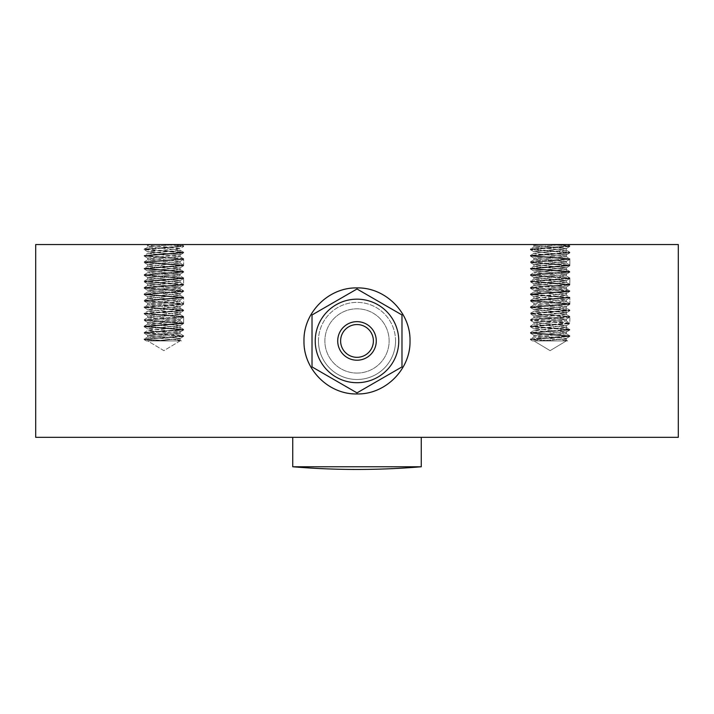 <?xml version="1.0" encoding="UTF-8"?>
<svg xmlns="http://www.w3.org/2000/svg" width="714" height="714" viewBox="0 0 714 714"><rect width="100%" height="100%" fill="white"/><g stroke="black" fill="none" stroke-linecap="round" stroke-linejoin="round"><path stroke-width="0.54" stroke-dasharray="3.57 2.68" d="M318.444 340.935A38.556 38.556 0 0 1 376.278 307.547A38.556 38.556 0 0 1 376.278 374.323A38.556 38.556 0 0 1 318.444 340.935A38.556 38.556 0 0 0 376.278 374.323A38.556 38.556 0 0 0 376.278 307.547A38.556 38.556 0 0 0 318.444 340.935M373.386 340.935A16.386 16.386 0 0 1 348.807 355.126A16.386 16.386 0 0 1 348.807 326.744A16.386 16.386 0 0 1 373.386 340.935M398.769 340.935A41.769 41.769 0 0 1 336.115 377.108A41.769 41.769 0 0 1 336.115 304.762A41.769 41.769 0 0 1 398.769 340.935M312.018 314.963L312.018 366.907L357 392.878L401.982 366.907L401.982 314.963L357 288.991L312.018 314.963L312.018 366.907L357 392.878L401.982 366.907L401.982 314.963L357 288.991L312.018 314.963L312.018 366.907L357 392.878L401.982 366.907L401.982 314.963L357 288.991L312.018 314.963M395.556 340.935A38.556 38.556 0 0 0 337.722 307.547A38.556 38.556 0 0 0 337.722 374.323A38.556 38.556 0 0 0 395.556 340.935A38.556 38.556 0 0 1 337.722 374.323A38.556 38.556 0 0 1 337.722 307.547A38.556 38.556 0 0 1 395.556 340.935M180.062 254.907L180.062 250.248L147.798 253.354L180.089 256.674L147.691 259.887L180.053 263.1L147.736 266.313L180.044 269.526L147.798 272.632L180.089 275.952L147.691 279.165L180.053 282.378L147.736 285.591L180.044 288.804L147.798 291.91L180.089 295.23L147.691 298.443L180.053 301.656L147.736 304.869L180.044 308.082L147.798 311.188L180.089 314.508L147.691 317.721L179.955 320.809L176.269 321.648L147.736 324.147L180.044 327.36L152.421 329.77L148.03 330.787L180.071 333.831L147.691 336.999L180.053 340.212L176.179 340.935L147.709 340.935L181.41 340.935L151.564 340.935C160.382 340.105 180.892 339.275 180.035 338.445L147.727 335.232L175.055 332.849L179.821 331.832L147.682 328.788L179.919 325.745L174.627 324.727L147.718 322.38L180.035 319.167L147.727 315.954L180.071 312.741L147.691 309.501L179.99 306.431L147.718 303.102L180.035 299.889L147.727 296.676L180.071 293.463L147.691 290.223L179.99 287.153L147.718 283.824L180.035 280.611L147.727 277.398L180.071 274.185L147.691 270.936L179.955 267.893L147.718 264.546L180.035 261.333L147.727 258.12L180.071 254.907L147.7 251.649L180.08 248.481L180.062 250.248L179.125 250.605L147.798 253.354L180.089 256.674L147.691 259.887L180.053 263.1L147.736 266.313L180.044 269.526L147.798 272.632L180.089 275.952L147.691 279.165L180.053 282.378L147.736 285.591L180.044 288.804L147.798 291.91L180.089 295.23L147.691 298.443L180.053 301.656L147.736 304.869L180.044 308.082L147.798 311.188L180.089 314.508L147.78 317.605L180.053 320.934L147.834 324.031L180.044 327.36L147.798 330.466L180.089 333.786L147.691 336.999L180.053 340.212L176.179 340.935L151.564 340.935C160.382 340.105 180.892 339.275 180.035 338.445L147.727 335.232L180.071 332.019L180.062 325.593L147.718 322.38L180.035 319.167L147.727 315.954L180.071 312.741L180.062 306.315L147.718 303.102L180.035 299.889L147.727 296.676L180.071 293.463L180.062 287.037L147.718 283.824L180.035 280.611L147.727 277.398L180.071 274.185L180.062 267.759L147.718 264.546L180.035 261.333L147.825 258.227L180.071 254.907L180.062 256.674L180.062 248.481L147.718 245.268L151.591 244.545L176.179 244.545L158.776 244.545C173.261 245.17 181.561 245.794 183.659 246.419L144.103 249.632L183.641 252.845L144.157 256.058L183.605 259.271L144.228 262.582L183.659 265.697L144.103 268.91L183.641 272.123L144.157 275.336L183.605 278.549L144.228 281.86L183.659 284.975L144.103 288.188L183.641 291.401L144.157 294.614L183.605 297.827L144.228 301.138L183.65 304.253L144.103 307.466L183.641 310.679L144.157 313.892L183.605 317.105L144.228 320.416L183.65 323.531L144.103 326.744L183.65 329.957L144.157 333.17L183.605 336.383L149.565 338.82L144.237 339.694L158.785 340.935L144.237 339.694L146.37 340.935L151.564 340.935L146.37 340.935L144.237 339.694L149.565 338.82L183.525 336.481L144.157 333.17L183.569 330.038L183.632 329.422L144.21 332.554L183.668 335.848L144.112 339.061L168.995 340.935L144.112 339.061L147.78 336.883L144.192 338.963L183.668 335.848L179.999 333.679L183.587 335.767L144.13 332.635L144.139 333.17L144.21 332.554L147.798 330.466L144.21 332.554L183.614 329.422L183.632 329.957L144.103 326.744L183.578 323.629L183.632 322.996L144.166 326.209L183.614 329.422L179.946 327.253L183.534 329.332L144.166 326.209L147.834 324.031L144.246 326.111L183.623 322.996L183.632 316.57L183.632 323.531L144.228 320.416L183.605 317.105L144.157 313.892L183.56 310.76L183.632 310.144L144.21 313.276L183.668 316.57L144.192 319.685L183.623 322.996L179.955 320.809L183.543 322.898L144.192 319.685L147.78 317.605L144.192 319.685L183.668 316.57L179.999 314.401L183.587 316.489L144.13 313.357L144.139 313.892L144.21 313.276L147.798 311.188L144.21 313.276L183.614 310.144L183.632 310.679L144.103 307.466L183.578 304.351L183.632 303.718L144.166 306.931L183.614 310.144L179.946 307.975L183.534 310.054L144.166 306.931L147.834 304.753L144.246 306.833L183.623 303.718L183.632 297.292L183.632 304.253L144.228 301.138L183.605 297.827L144.157 294.614L183.56 291.482L183.632 290.866L144.13 294.079L183.587 297.211L144.192 300.407L183.623 303.718L179.955 301.531L183.543 303.62L144.192 300.407L147.78 298.327L144.192 300.407L183.668 297.292L179.999 295.123L183.587 297.211L144.13 294.079L144.139 294.614L144.21 293.998L147.798 291.91L144.21 293.998L183.614 290.866L183.632 291.401L144.103 288.188L183.659 284.975L144.228 281.86L183.605 278.549L144.157 275.336L183.56 272.204L183.632 271.588L144.13 274.801L183.596 277.933L144.192 281.129L183.623 284.44L144.166 287.653L183.614 290.866L179.946 288.697L183.534 290.776L144.166 287.653L147.834 285.475L144.246 287.555L183.623 284.44L183.632 284.975L183.632 278.014L183.632 284.44L179.955 282.253L183.543 284.342L144.192 281.129L147.78 279.049L144.192 281.129L183.668 278.014L179.999 275.845L183.596 277.933L144.13 274.801L144.139 275.336L144.201 274.72L147.798 272.632L144.201 274.72L183.614 271.588L183.632 272.123L144.103 268.91L183.659 265.697L144.228 262.582L183.605 259.271L144.157 256.058L183.56 252.926L183.632 252.31L144.13 255.523L183.596 258.655L144.192 261.851L183.623 265.162L144.166 268.375L183.614 271.588L179.946 269.419L183.534 271.498L144.166 268.375L147.834 266.197L144.246 268.277L183.623 265.162L183.632 265.697L183.632 258.736L183.632 265.162L179.955 262.975L183.543 265.064L144.192 261.851L147.789 259.771L144.192 261.851L183.668 258.736L179.999 256.567L183.596 258.655L144.13 255.523L144.139 256.058L144.201 255.442L147.798 253.354L144.201 255.442L183.614 252.31L183.632 252.845L144.103 249.632L183.659 246.419C181.561 245.794 173.261 245.17 158.776 244.545L168.986 244.545L183.614 245.884L183.632 246.419L183.632 245.884L144.166 249.097L183.614 252.31L179.946 250.141L176.822 249.588L147.736 247.035L176.822 249.588L179.946 250.141L183.534 252.221L144.166 249.097L149.521 246.544L176.206 244.545L149.521 246.544L144.246 248.999L178.188 246.66L183.534 245.786L168.986 244.545L181.401 244.545L151.591 244.545L147.718 245.268L147.709 247.035L147.816 245.393L146.361 244.545L148.333 245.562L174.314 247.588L179.99 248.597L183.578 246.517L179.973 248.606L147.78 251.801L144.183 249.713L147.78 251.801L180.071 254.907M179.937 338.561L183.525 336.481L179.937 338.561M180.062 338.445L180.062 340.212L180.062 338.445M180.062 332.019L180.062 333.786L179.821 331.832L147.682 328.788L180.08 325.593L180.062 332.019M180.062 319.167L180.062 320.934L180.062 319.167M180.062 312.741L180.062 314.508L179.803 312.545L147.691 309.501L180.08 306.315L180.062 312.741M180.062 299.889L180.062 301.656L180.062 299.889M180.062 293.463L180.062 295.23L179.785 293.267L147.691 290.223L180.08 287.037L180.062 293.463M180.062 280.611L180.062 282.378L180.062 280.611M180.062 274.185L180.062 275.952L179.758 273.98L147.691 270.936L180.08 267.759L180.062 274.185M180.062 261.333L180.062 263.1L180.062 261.333M183.632 335.848L183.632 336.383L183.632 335.848M180.062 340.935L163.89 350.654L147.709 340.935L180.062 340.935L147.709 340.935L163.89 350.654L180.062 340.935M35.7 244.545L678.3 244.545M555.215 244.545L562.436 244.545L533.965 247.035L566.273 250.248L538.945 252.631L534.179 253.648L566.318 256.692L533.92 259.887L566.282 263.1L533.965 266.313L566.273 269.526L534.027 272.632L566.309 275.979L533.92 279.165L566.282 282.378L533.965 285.591L566.273 288.804L534.027 291.91L566.309 295.257L533.92 298.443L566.282 301.656L533.965 304.869L566.273 308.082L534.027 311.188L566.309 314.544L533.92 317.721L566.282 320.934L533.965 324.147L566.273 327.36L534.027 330.466L566.318 333.786L533.92 336.999L565.666 339.918L566.282 340.212L562.409 340.935L567.639 340.935L537.794 340.935C546.612 340.105 567.121 339.275 566.264 338.445L533.956 335.232L566.3 332.019L533.911 328.788L566.309 325.593L533.947 322.38L566.264 319.167L533.956 315.954L566.3 312.741L533.911 309.501L566.309 306.315L533.947 303.102L566.264 299.889L533.956 296.676L566.3 293.463L534.001 290.357L566.309 287.037L534.045 283.949L537.669 283.11L566.264 280.611L533.956 277.398L561.507 274.997L565.988 273.98L533.92 270.936L566.22 267.875L533.947 264.546L566.264 261.333L533.956 258.12L566.202 255.014L566.291 250.248L538.945 252.631L534.179 253.648L566.318 256.692L533.92 259.887L566.282 263.1L533.965 266.313L566.273 269.526L538.865 271.918L534.197 272.935L566.318 275.952L533.92 279.165L566.282 282.378L533.965 285.591L566.273 288.804L538.793 291.205L534.215 292.213L566.318 295.23L533.92 298.443L566.282 301.656L533.965 304.869L566.273 308.082L534.027 311.188L566.318 314.508L533.92 317.721L566.282 320.934L533.965 324.147L566.273 327.36L534.027 330.466L566.318 333.786L533.92 336.999L566.282 340.212L562.409 340.935L533.938 340.935L566.291 340.935L537.794 340.935C546.612 340.105 567.121 339.275 566.264 338.445L534.054 335.339L566.202 332.126L566.291 325.593L533.947 322.38L566.166 319.283L533.956 315.954L566.202 312.848L566.291 306.315L533.947 303.102L566.166 300.005L533.956 296.676L566.202 293.57L566.291 287.037L533.947 283.824L566.166 280.727L533.956 277.398L566.202 274.292L566.291 267.759L533.947 264.546L566.166 261.449L533.956 258.12L566.291 254.907L533.929 251.649L566.309 248.481L534.045 245.393L537.821 244.545L562.409 244.545L532.59 244.545L562.436 244.545L533.965 247.035L566.273 250.248L566.291 248.481L560.544 247.588L533.947 245.268L537.821 244.545L555.215 244.545L569.843 245.884L569.861 246.419L569.861 245.884L530.395 249.097L569.763 252.221L569.79 252.926L530.386 256.058L569.834 259.271L530.457 262.582L569.808 265.795L530.332 268.91L569.87 272.123L530.466 275.425L569.834 278.549L530.457 281.86L569.879 284.975L530.332 288.188L569.87 291.401L530.386 294.614L569.834 297.827L530.457 301.138L569.879 304.253L530.332 307.466L569.87 310.679L530.386 313.892L569.834 317.105L530.457 320.416L569.879 323.531L530.332 326.744L569.87 329.957L530.386 333.17L569.834 336.383L530.386 339.596L545.014 340.935L530.466 339.694L532.599 340.935L537.794 340.935L532.599 340.935L530.386 339.596L569.834 336.383L530.386 333.17L569.799 330.038L569.861 329.422L530.44 332.554L569.897 335.848L530.341 339.061L555.224 340.935L530.341 339.061L534.01 336.883L530.422 338.963L569.897 335.848L566.22 333.679L569.817 335.767L530.359 332.635L530.368 333.17L530.44 332.554L534.027 330.466L530.44 332.554L569.843 329.422L569.861 329.957L530.332 326.744L569.808 323.629L569.861 316.57L569.861 322.996L530.395 326.209L569.843 329.422L566.175 327.253L569.763 329.332L530.395 326.209L534.063 324.031L530.475 326.111L569.852 322.996L569.861 323.531L530.457 320.416L569.754 317.203L530.386 313.892L569.79 310.76L569.861 310.144L530.359 313.357L569.817 316.489L530.422 319.685L569.852 322.996L566.184 320.809L569.772 322.898L530.422 319.685L534.01 317.605L530.422 319.685L569.897 316.57L566.22 314.401L569.817 316.489L530.359 313.357L530.368 313.892L530.44 313.276L534.027 311.188L530.44 313.276L569.843 310.144L569.861 310.679L530.332 307.466L569.808 304.351L569.861 297.292L569.861 303.718L530.395 306.931L569.843 310.144L566.175 307.975L569.763 310.054L530.395 306.931L534.063 304.753L530.475 306.833L569.852 303.718L569.861 304.253L530.457 301.138L569.754 297.925L530.386 294.614L569.79 291.482L569.861 290.866L530.359 294.079L569.817 297.211L530.422 300.407L569.852 303.718L566.184 301.531L569.772 303.62L530.422 300.407L534.01 298.327L530.422 300.407L569.897 297.292L566.229 295.123L569.817 297.211L530.359 294.079L530.368 294.614L530.44 293.998L534.027 291.91L530.44 293.998L569.843 290.866L569.861 291.401L530.332 288.188L569.808 285.073L569.861 278.014L569.861 284.44L530.395 287.653L569.843 290.866L566.175 288.697L569.763 290.776L530.395 287.653L534.063 285.475L530.475 287.555L569.852 284.44L569.861 284.975L530.457 281.86L569.754 278.647L530.386 275.336L569.79 272.204L569.861 271.588L530.359 274.801L569.817 277.933L530.422 281.129L569.852 284.44L566.184 282.253L569.772 284.342L530.422 281.129L534.01 279.049L530.422 281.129L569.897 278.014L566.229 275.845L569.817 277.933L530.359 274.801L530.368 275.336L530.431 274.72L534.027 272.632L530.431 274.72L569.843 271.588L569.861 272.123L530.332 268.91L569.888 265.697L530.457 262.582L569.834 259.271L530.386 256.058L569.87 252.845L530.413 249.713L569.87 252.845L569.861 252.31L530.35 255.523L569.817 258.655L530.422 261.851L569.852 265.162L569.861 258.736L569.861 265.697L569.861 265.162L530.395 268.375L569.843 271.588L566.175 269.419L569.763 271.498L530.395 268.375L534.063 266.197L530.475 268.277L569.852 265.162L566.184 262.975L569.772 265.064L530.422 261.851L534.018 259.771L530.422 261.851L569.897 258.736L566.229 256.567L569.817 258.655L530.35 255.523L530.368 256.058L530.431 255.442L534.027 253.354L530.431 255.442L569.843 252.31L566.175 250.141L569.763 252.221L530.395 249.097L534.063 246.919L530.475 248.999L569.843 245.884L555.215 244.545M567.63 244.545L562.436 244.545L567.63 244.545L569.763 245.786L567.63 244.545M566.291 248.481L566.291 254.907L533.929 251.649L566.309 248.481M545.005 244.545C559.49 245.17 567.782 245.794 569.888 246.419L530.332 249.632L569.888 246.419C567.782 245.794 559.49 245.17 545.005 244.545M569.861 335.848L569.861 336.383L569.861 335.848M566.166 338.561L569.754 336.481L566.166 338.561M566.291 338.445L566.291 340.212L566.291 338.445M566.291 332.019L566.291 333.786L566.05 331.832L533.911 328.788L566.309 325.593L566.291 332.019M566.291 319.167L566.291 320.934L566.291 319.167M566.291 312.741L566.291 314.508L566.032 312.545L533.911 309.501L566.309 306.315L566.291 312.741M566.291 299.889L566.291 301.656L566.291 299.889M566.291 293.463L566.291 295.23L566.015 293.267L533.92 290.223L566.309 287.037L566.291 293.463M566.291 280.611L566.291 282.378L566.291 280.611M566.291 274.185L566.291 275.952L565.988 273.98L533.92 270.936L566.309 267.759L566.291 274.185M566.291 261.333L566.291 263.1L566.291 261.333M566.291 254.907L566.291 256.674L566.291 254.907M537.821 340.935L566.291 340.935L537.821 340.935M566.291 340.935L550.11 350.654L533.938 340.935L550.11 350.654L566.291 340.935M35.7 437.325L678.3 437.325M410.014 340.935A53.014 53.014 0 0 1 308.029 361.239A53.014 53.014 0 0 1 377.304 291.964A53.014 53.014 0 0 1 410.014 340.935M357 373.065A32.13 32.13 0 0 1 324.87 340.935A32.13 32.13 0 0 1 357 308.805A32.13 32.13 0 0 1 389.13 340.935A32.13 32.13 0 0 1 357 373.065A32.13 32.13 0 0 1 324.87 340.935A32.13 32.13 0 0 1 357 308.805A32.13 32.13 0 0 1 389.13 340.935A32.13 32.13 0 0 1 357 373.065M357 437.325L421.26 437.325L357 437.325M421.26 466.769L292.74 466.769M147.825 335.339L144.237 333.259L147.825 335.339M179.973 332.126L183.569 330.038L179.973 332.126M147.771 328.913L144.183 326.825L147.771 328.913M179.982 325.709L183.578 323.629L179.982 325.709M147.816 322.505L144.228 320.416L147.816 322.505M179.937 319.283L183.525 317.203L179.937 319.283M147.825 316.061L144.237 313.981L147.825 316.061M179.973 312.848L183.569 310.76L179.973 312.848M147.771 309.635L144.183 307.547L147.771 309.635M179.99 306.431L183.578 304.351L179.99 306.431M147.816 303.227L144.228 301.138L147.816 303.227M179.937 300.005L183.525 297.925L179.937 300.005M147.825 296.783L144.237 294.703L147.825 296.783M179.973 293.57L183.56 291.482L179.973 293.57M147.771 290.357L144.183 288.269L147.771 290.357M179.99 287.153L183.578 285.073L179.99 287.153M147.816 283.949L144.228 281.86L147.816 283.949M179.937 280.727L183.525 278.647L179.937 280.727M147.825 277.505L144.237 275.425L147.825 277.505M179.973 274.292L183.56 272.204L179.973 274.292M147.78 271.079L144.183 268.991L147.78 271.079M179.99 267.875L183.578 265.795L179.99 267.875M147.816 264.671L144.228 262.582L147.816 264.671M179.937 261.449L183.525 259.369L179.937 261.449M147.825 258.227L144.237 256.147L147.825 258.227M179.973 255.014L183.56 252.926L179.973 255.014M147.709 335.232L147.709 336.999L147.709 335.232M147.709 322.38L147.709 324.147L147.709 322.38M147.709 315.954L147.709 317.721L147.709 315.954M147.709 303.102L147.709 304.869L147.709 303.102M147.709 296.676L147.709 298.443L147.709 296.676M147.709 283.824L147.709 285.591L147.709 283.824M147.709 277.398L147.709 279.165L147.709 277.398M147.709 264.546L147.709 266.313L147.709 264.546M147.709 258.12L147.709 259.887L147.709 258.12M144.139 339.061L144.139 339.596L144.139 339.061M144.139 326.209L144.139 326.744L144.139 326.209M144.139 306.931L144.139 307.466L144.139 306.931M144.139 287.653L144.139 288.188L144.139 287.653M144.139 268.375L144.139 268.91L144.139 268.375M144.139 249.097L144.139 249.632L144.139 249.097M183.534 245.786L181.401 244.545L183.534 245.786M179.955 340.087L181.41 340.935L179.955 340.087M533.938 245.268L533.938 247.035L533.938 245.268M530.368 249.097L530.368 249.632L530.368 249.097M530.368 268.375L530.368 268.91L530.368 268.375M530.368 287.653L530.368 288.188L530.368 287.653M530.368 306.931L530.368 307.466L530.368 306.931M530.368 326.209L530.368 326.744L530.368 326.209M530.368 339.061L530.368 339.596L530.368 339.061M534.054 335.339L530.466 333.259L534.054 335.339M566.202 332.126L569.799 330.038L566.202 332.126M534.001 328.913L530.404 326.825L534.001 328.913M566.211 325.709L569.808 323.629L566.211 325.709M534.045 322.505L530.457 320.416L534.045 322.505M566.166 319.283L569.754 317.203L566.166 319.283M534.054 316.061L530.466 313.981L534.054 316.061M566.202 312.848L569.799 310.76L566.202 312.848M534.001 309.635L530.404 307.547L534.001 309.635M566.22 306.431L569.808 304.351L566.22 306.431M534.045 303.227L530.457 301.138L534.045 303.227M566.166 300.005L569.754 297.925L566.166 300.005M534.054 296.783L530.466 294.703L534.054 296.783M566.202 293.57L569.79 291.482L566.202 293.57M534.001 290.357L530.413 288.269L534.001 290.357M566.22 287.153L569.808 285.073L566.22 287.153M534.045 283.949L530.457 281.86L534.045 283.949M566.166 280.727L569.754 278.647L566.166 280.727M534.054 277.505L530.466 275.425L534.054 277.505M566.202 274.292L569.79 272.204L566.202 274.292M534.001 271.079L530.413 268.991L534.001 271.079M566.22 267.875L569.808 265.795L566.22 267.875M534.045 264.671L530.457 262.582L534.045 264.671M566.166 261.449L569.754 259.369L566.166 261.449M534.054 258.227L530.466 256.147L534.054 258.227M566.202 255.014L569.79 252.926L566.202 255.014M534.001 251.801L530.413 249.713L534.001 251.801M566.22 248.597L569.808 246.517L566.22 248.597M534.045 245.393L532.59 244.545L534.045 245.393M533.938 335.232L533.938 336.999L533.938 335.232M533.938 322.38L533.938 324.147L533.938 322.38M533.938 315.954L533.938 317.721L533.938 315.954M533.938 303.102L533.938 304.869L533.938 303.102M533.938 296.676L533.938 298.443L533.938 296.676M533.938 283.824L533.938 285.591L533.938 283.824M533.938 277.398L533.938 279.165L533.938 277.398M533.938 264.546L533.938 266.313L533.938 264.546M533.938 258.12L533.938 259.887L533.938 258.12M566.184 340.087L567.639 340.935L566.184 340.087"/><path stroke-width="1.07" d="M373.386 340.935A16.386 16.386 0 0 0 348.807 326.744A16.386 16.386 0 0 0 348.807 355.126A16.386 16.386 0 0 0 373.386 340.935M398.769 340.935A41.769 41.769 0 0 0 336.115 304.762A41.769 41.769 0 0 0 336.115 377.108A41.769 41.769 0 0 0 398.769 340.935M357 288.991L312.018 314.963L312.018 366.907L357 392.878L401.982 366.907L401.982 314.963L357 288.991M678.3 244.545L35.7 244.545L35.7 437.325L678.3 437.325L678.3 244.545M357 393.949C328.654 394.646 303.289 369.281 303.986 340.935C303.289 312.589 328.654 287.224 357 287.921C385.346 287.224 410.711 312.589 410.014 340.935C410.711 369.281 385.346 394.646 357 393.949M292.74 437.325L292.74 466.769L421.26 466.769L421.26 437.325M376.278 340.935A19.278 19.278 0 0 1 347.361 357.634A19.278 19.278 0 0 1 347.361 324.236A19.278 19.278 0 0 1 376.278 340.935M292.74 466.769A771.12 771.12 0 0 0 421.26 466.769"/></g></svg>

